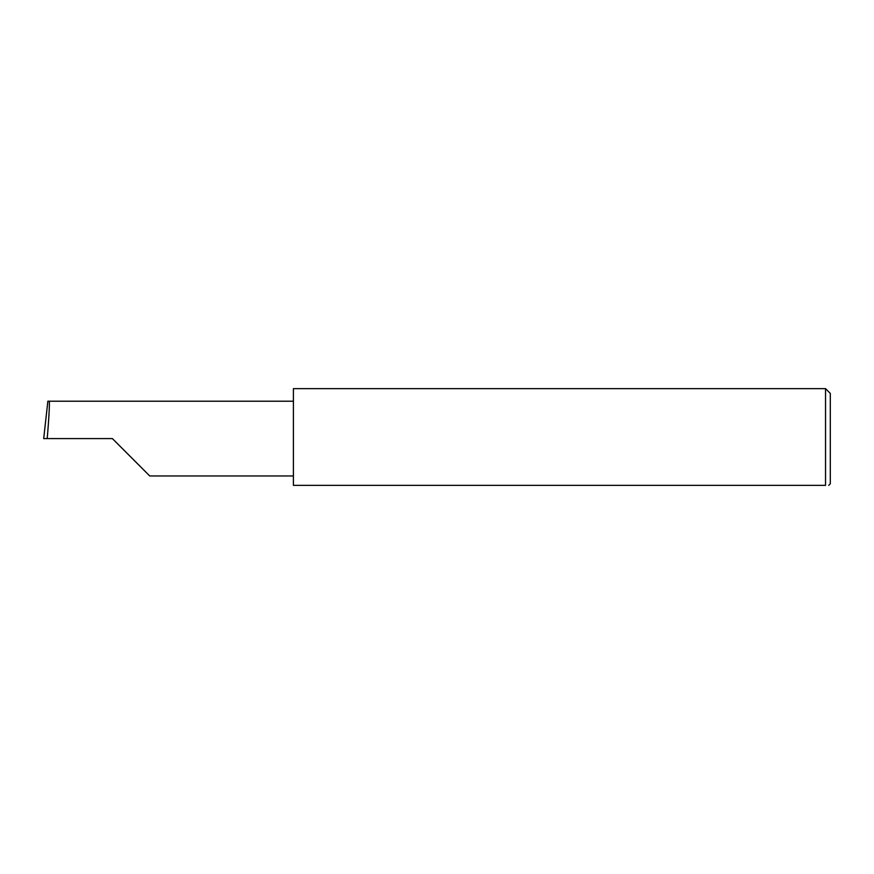 <?xml version="1.0" encoding="UTF-8"?>
<svg xmlns="http://www.w3.org/2000/svg" width="874" height="874" viewBox="0 0 874 874"><rect width="100%" height="100%" fill="white"/><g stroke="black" fill="none" stroke-linecap="round" stroke-linejoin="round"><path stroke-width="1.31" d="M112.375 438.584L149.749 475.969L112.375 438.584L149.749 475.969L112.375 438.584L47.185 438.584C48.868 420.088 49.949 399.538 49.152 401.21L47.862 401.21L43.7 438.584L47.185 438.584M825.548 388.646L293.413 388.646L293.413 485.354L825.548 485.354C829.721 485.354 829.721 485.354 825.548 485.354C829.721 485.354 829.721 485.354 825.548 485.354L825.548 388.646L830.3 393.398L830.3 483.77L828.716 485.354M293.413 401.21L49.152 401.21M149.749 475.969L293.413 475.969"/></g></svg>

